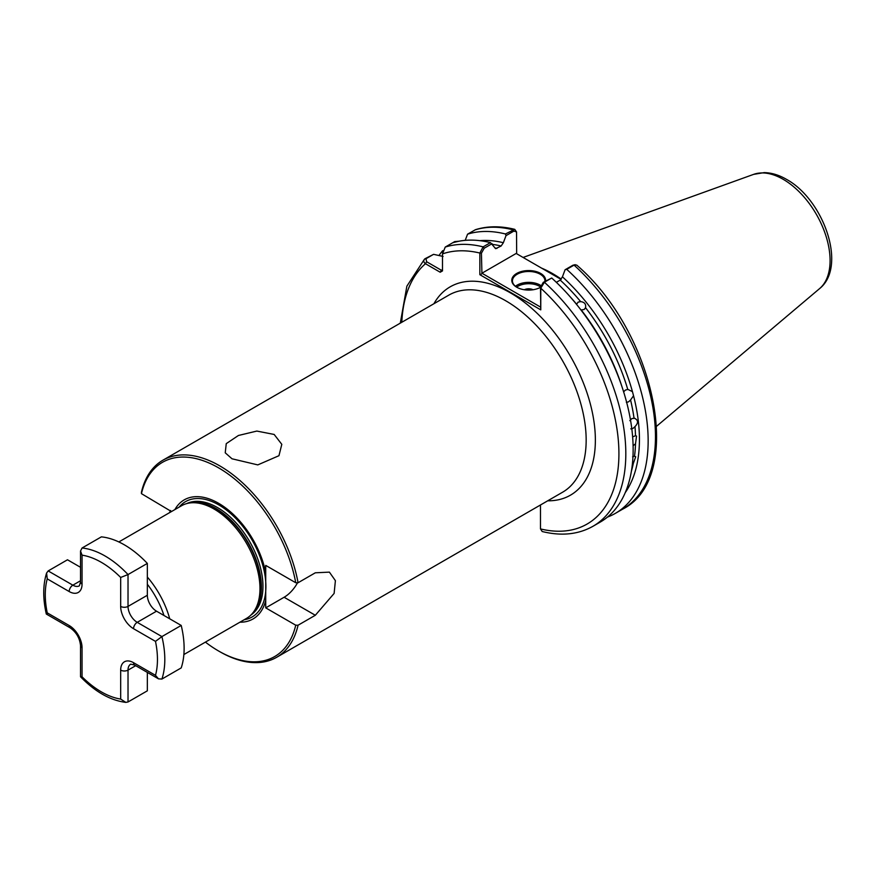 <?xml version="1.0" encoding="UTF-8"?>
<svg xmlns="http://www.w3.org/2000/svg" width="875" height="875" viewBox="0 0 875 875"><rect width="100%" height="100%" fill="white"/><g stroke="black" fill="none" stroke-linecap="round" stroke-linejoin="round"><path stroke-width="1.31" d="M623.558 391.902L625.472 390.031L627.769 389.473A148.323 85.63 -120 0 0 585.55 307.705C586.152 304.128 584.533 302.105 580.661 301.634A148.323 85.63 -120 0 0 560.219 280.098L562.428 276.828A150.675 86.986 60 0 1 632.45 391.639L628.086 389.506M621.873 386.411A148.323 85.63 60 0 0 581.197 309.936L584.095 309.542L585.55 307.705L585.102 308.634M570.073 296.691A148.323 85.63 60 0 1 576.614 304.248L578.123 302.116L580.661 301.634M631.422 471.1A148.323 85.63 -120 0 0 633.303 463.488L635.709 456.75L634.517 456.236A148.323 85.63 -120 0 0 635.502 443.8L636.552 436.089L635.502 435.728A148.323 85.63 -120 0 0 634.977 426.617C638.662 422.767 638.345 419.913 634.003 418.053A148.323 85.63 -120 0 0 630.569 399.963L633.544 395.752L632.45 391.639M635.502 443.8L633.106 445.758M632.636 436.866L635.502 435.728M634.78 418.261L631.925 418.545L629.825 420.656M634.977 426.617L633.041 428.389L630.755 428.87M633.303 463.488L632.362 464.363M632.603 456.827L634.517 456.236M626.358 402.391L628.611 401.822L630.569 399.963M231.995 458.784L257.786 464.898L278.961 455.7L281.805 444.336L274.159 434.448L256.845 431.069L238.438 435.477L226.253 443.636L225.236 452.802L231.995 458.784M540.422 287.361A16.253 9.384 0 0 0 540.498 287.306L543.298 282.33L551.72 278.009L544.392 282.242L540.772 288.214L540.772 309.859L540.498 287.306A16.909 9.756 180 0 1 516.742 287.23L516.742 287.23A16.909 9.756 180 0 1 516.742 273.427A16.909 9.756 180 0 1 540.652 273.427A16.909 9.756 180 0 1 545.562 281.028M544.928 281.389A16.253 9.384 0 0 0 544.95 280.853A16.253 9.384 0 0 0 540.192 274.225A16.253 9.384 0 0 0 522.473 272.191A16.253 9.384 0 0 0 512.444 280.853A16.253 9.384 0 0 0 516.983 287.361M533.061 289.756A6.497 3.752 0 0 0 524.333 289.756M561.291 279.169A113.87 65.745 -120 0 0 552.606 273.613A113.87 65.745 -120 0 0 541.625 268.144M118.847 541.942L181.486 505.772A65.023 37.538 60 0 1 188.234 503.234A65.023 37.538 60 0 1 214.003 508.998A65.023 37.538 60 0 1 254.603 560.634A65.023 37.538 60 0 1 252.077 613.812A65.023 37.538 60 0 1 246.509 618.395L183.859 654.555M174.891 509.589A68.764 39.703 60 0 1 218.597 503.278A68.764 39.703 60 0 1 265.727 572.786L265.727 565.403L295.739 582.739A112.153 64.75 -120 0 0 218.597 467.852A112.153 64.75 -120 0 0 141.455 493.653L171.478 511.558M141.455 493.653L141.422 492.308A113.783 65.691 60 0 1 162.859 460.228A113.783 65.691 60 0 1 219.745 465.861A113.783 65.691 60 0 1 298.069 582.75L315.317 572.797L329.394 572.13L335.398 580.65L334.119 593.425L315.317 615.267L284.113 597.253A26.009 15.017 120 0 0 297.555 582.75M315.317 615.267L298.069 625.22A113.783 65.691 60 0 1 276.642 657.3A113.783 65.691 60 0 1 219.745 651.667L218.597 651A112.153 64.75 -120 0 0 295.739 625.198L265.727 607.873L284.113 597.253M560.219 280.098L556.358 282.33M633.544 395.752A150.675 86.986 60 0 1 625.275 492.592M170.592 510.475L169.498 512.695M205.417 642.119A112.153 64.75 -120 0 0 218.597 651M265.727 572.786L265.727 607.873M265.727 600.48A68.764 39.703 60 0 1 239.903 622.202M298.069 625.22L295.739 625.198M295.739 582.739L298.069 582.75M459.058 241.205L454.727 241.588L445.244 247.067L442.498 253.892L442.498 270.9L440.202 272.234L425.458 263.725C423.358 262.03 423.227 260.356 425.075 258.705L433.573 254.341L425.983 258.716L426.617 261.734L441.35 270.244L442.498 269.577M438.955 255.511A158.484 91.503 60 0 1 442.75 250.622M443.067 256.43L433.573 254.341M400.302 323.137L406.875 286.158L424.528 259.109L425.983 258.716M452.572 242.834A158.484 91.503 60 0 1 490.448 242.627L495.655 248.686L501.145 245.995A148.323 85.63 -120 0 0 492.548 244.409M540.772 309.859L479.85 274.684L479.85 253.039L483.12 246.859L490.448 242.627M615.322 513.384L622.65 509.152C685.617 477.542 655.539 332.828 576.669 265.048L574.055 265.125L566.727 269.347A158.484 91.503 60 0 1 615.322 513.384A158.484 91.503 60 0 1 607.469 517.092M566.727 269.347L565.097 269.741L562.428 276.828M551.72 278.009A158.484 91.503 60 0 1 600.327 522.036L592.998 526.269A158.484 91.503 60 0 0 544.392 282.242L543.298 282.33M514.752 229.348C500.609 225.848 487.528 225.958 475.519 229.666L467.567 234.172A158.484 91.503 60 0 1 505.444 233.975L514.752 229.348L516.534 231.908L513.877 231.098L506.023 235.637L505.444 233.975M540.488 504.973L540.488 528.916L542.194 531.519C561.367 536.266 578.298 534.516 592.998 526.269M467.567 234.172L465.194 240.362M479.817 240.658A150.675 86.986 60 0 1 503.355 242.714L506.023 235.637M503.355 242.714L501.145 245.995M561.094 279.387L516.173 253.455L481.917 273.23L540.498 307.048M516.666 253.739L516.534 231.908M492.067 243.688L484.214 248.227L481.425 253.192L481.917 273.23M565.097 269.741L572.95 265.212L575.269 264.677M458.872 241.248L454.464 242.277M440.202 272.234L441.35 270.244M401.822 322.262A153.606 88.681 -120 0 1 425.458 263.725L426.617 261.734M481.425 253.192L479.85 253.039A153.606 88.681 -120 0 0 442.498 253.892M540.488 528.916A153.606 88.681 -120 0 0 618.92 453.884A153.606 88.681 -120 0 0 540.772 288.214L540.498 287.306M481.425 274.083L479.85 274.684M155.487 641.375L161.908 636.584L181.213 625.439A84.525 48.803 60 0 1 184.122 648.353A84.525 48.803 60 0 1 181.213 667.909L161.908 679.055L158.517 678.858L155.487 675.347A79.319 45.795 -120 0 0 157.456 659.498A79.319 45.795 -120 0 0 155.487 641.375L133.547 628.709A18.2 10.511 60 0 1 120.673 606.408L120.673 577.456L128.023 574.558L147.339 563.413L147.339 595.263A13.005 7.503 -120 0 0 156.527 611.188L181.213 625.439M48.169 613.397C46.036 614.491 45.73 614.305 47.239 612.85L69.18 625.527A18.2 10.511 60 0 1 82.053 647.817A5.206 3.008 0 0 1 80.533 645.695C79.811 638.203 76.388 632.275 70.252 627.9L46.309 614.042C42.798 598.577 42.897 584.905 46.594 573.027L48.169 570.927L67.484 559.781L80.533 567.306M128.023 701.969L125.814 702.384L120.673 699.07L120.673 670.119A18.2 10.511 60 0 1 133.547 662.681A5.206 3.008 -60 0 0 134.619 665.066L130.725 664.158A13.005 7.503 -120 0 0 128.023 670.119L128.023 701.969L147.339 690.823L147.339 672.405M120.673 577.456A79.319 45.795 -120 0 0 82.053 555.155L80.533 550.977L82.053 548.013L101.358 536.867A84.525 48.803 60 0 1 147.339 563.413M80.533 645.695L80.533 676.714L82.053 676.78A79.319 45.795 -120 0 0 120.673 699.07M46.594 573.027L47.239 578.878A79.319 45.795 -120 0 0 47.239 612.85M540.52 286.945A15.28 8.827 0 0 0 539.503 286.3A15.28 8.827 0 0 0 516.622 287.131M515.452 286.3A16.253 9.384 180 0 1 540.192 285.108A16.253 9.384 180 0 1 540.837 285.502M163.964 615.475A61.764 35.656 -120 0 0 147.339 584.237M147.339 577.052A65.023 37.538 60 0 1 169.717 618.8M753.637 174.366L764.225 172.616C771.608 172.769 779.013 175.011 786.428 179.32C823.441 199.445 847.47 266.459 819.591 288.608A66.314 38.281 -120 0 0 825.53 234.631A66.314 38.281 -120 0 0 783.191 179.32A66.314 38.281 -120 0 0 753.637 174.366L523.108 257.447M433.913 303.734A120.28 69.442 60 0 1 510.311 292.797A120.28 69.442 60 0 1 593.173 416.697A120.28 69.442 60 0 1 547.695 500.806M276.642 657.3L562.603 492.209A113.783 65.691 -120 0 0 580.038 401.034A113.783 65.691 -120 0 0 505.706 300.759A113.783 65.691 -120 0 0 448.82 295.127L162.859 460.228M188.234 503.234L190.006 502.873A64.433 37.198 60 0 1 215.545 508.583A64.433 37.198 60 0 1 255.784 559.759A64.433 37.198 60 0 1 253.28 612.456L252.077 613.812M188.683 503.147A64.367 37.166 60 0 1 215.895 508.43A64.367 37.166 60 0 1 256.583 560.919A64.367 37.166 60 0 1 252.372 613.484M186.616 503.628A64.367 37.166 60 0 1 217.448 507.533A64.367 37.166 60 0 1 259.131 563.052A64.367 37.166 60 0 1 250.928 615.027M179.112 507.15A66.588 38.445 60 0 1 218.816 504.93A66.588 38.445 60 0 1 264.02 570.172A66.588 38.445 60 0 1 244.136 619.762M445.244 247.067A158.484 91.503 60 0 1 483.12 246.859L484.214 248.227M513.877 231.098L512.772 229.742A158.484 91.503 -120 0 0 474.895 229.95M622.65 509.152A158.484 91.503 -120 0 0 574.055 265.125L572.95 265.212M494.823 247.942A148.323 85.63 60 0 1 496.945 248.412M454.727 241.588L455.645 241.598M82.053 548.013A84.525 48.803 60 0 1 128.023 574.558L128.023 606.408A13.005 7.503 -120 0 0 137.222 622.333L161.908 636.584A84.525 48.803 60 0 1 164.806 659.498A84.525 48.803 60 0 1 161.908 679.055M120.673 670.119A5.206 3.008 180 0 0 128.023 670.119L135.702 665.689M133.547 628.709A5.206 3.008 -60 0 1 137.222 622.333L156.527 611.188M120.673 606.408A5.206 3.008 0 0 0 128.023 606.408L147.339 595.263M48.169 570.927L72.855 585.178A13.005 7.503 -120 0 0 79.362 585.823L80.533 581.995A5.206 3.008 180 0 0 82.053 584.117A18.2 10.511 60 0 1 69.18 591.544L47.239 578.878M69.18 591.544A5.206 3.008 -60 0 1 72.855 585.178L80.533 580.748M82.053 555.155L82.053 584.117M82.053 647.817L82.053 676.78M133.547 662.681L155.487 675.347M70.252 627.9A5.206 3.008 -60 0 1 69.18 625.527M819.591 288.608L656.677 426.191M442.498 252.558L442.663 251.169L442.498 252.558M134.619 665.066L158.517 678.858M125.814 702.384C110.327 700.416 95.244 691.895 80.577 676.823M80.533 550.977L80.533 581.995"/></g></svg>

